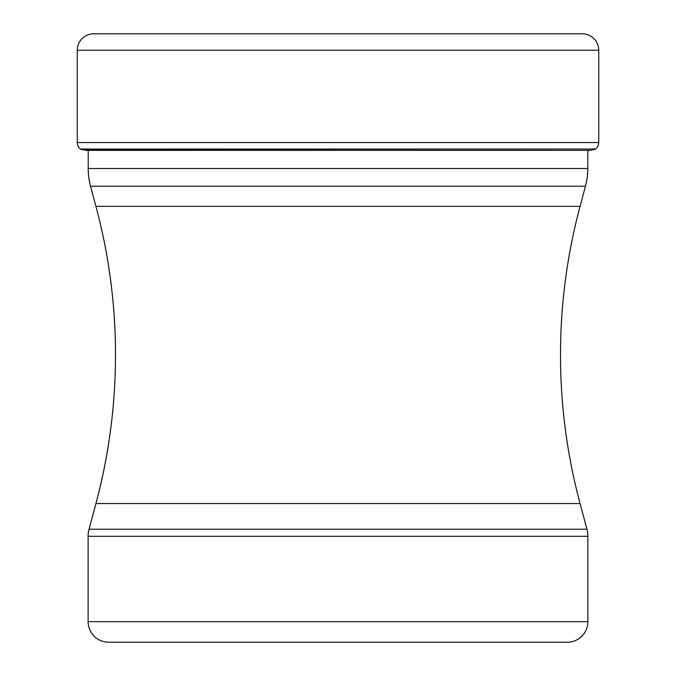 <?xml version="1.0" encoding="UTF-8"?>
<svg xmlns="http://www.w3.org/2000/svg" width="676" height="676" viewBox="0 0 676 676"><rect width="100%" height="100%" fill="white"/><g stroke="black" fill="none" stroke-linecap="round" stroke-linejoin="round"><path stroke-width="1.01" d="M582.315 33.8L93.685 33.8A16.427 16.427 0 0 0 77.258 50.227A16.427 16.427 0 0 1 93.685 33.8L582.315 33.8A16.427 16.427 0 0 1 598.742 50.227L598.742 142.551A8.213 8.213 0 0 1 595.573 149.041L80.867 149.379A388.818 388.818 0 0 0 86.562 150.376A388.818 388.818 0 0 1 80.867 149.379L80.427 149.041A8.213 8.213 0 0 1 77.258 142.551A8.213 8.213 0 0 0 80.427 149.041L80.867 149.379M598.742 50.227L77.258 50.227L77.258 142.551L598.742 142.551M585.458 186.221L90.542 186.221L95.933 206.349L580.067 206.349L585.458 186.221A68.437 68.437 0 0 0 587.79 168.51L587.79 150.647L589.438 150.376A388.818 388.818 0 0 0 595.133 149.379M88.21 150.376L88.21 168.51L587.79 168.51M90.542 186.221L90.542 186.221A68.437 68.437 0 0 1 88.21 168.51M95.933 206.349A574.152 574.152 0 0 1 95.933 503.552L89.055 529.223L586.945 529.223L580.067 503.552L95.933 503.552M580.067 206.349A574.152 574.152 0 0 0 580.067 503.552M108.65 642.2L567.35 642.2L108.65 642.2A20.534 20.534 0 0 1 88.125 621.667L88.125 536.305A27.378 27.378 0 0 1 89.055 529.223M567.35 642.2A20.534 20.534 0 0 0 587.875 621.667L587.875 536.305A27.378 27.378 0 0 0 586.945 529.223M88.125 621.667L587.875 621.667M230.558 642.2L445.442 642.2M88.125 536.305L587.875 536.305M77.258 50.227L77.258 142.551M80.427 149.041L595.573 149.041M589.438 150.376L86.562 150.376"/></g></svg>

